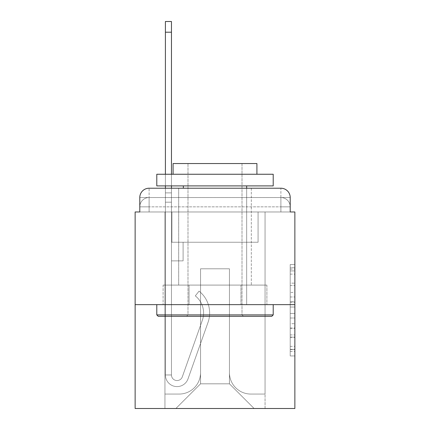 <?xml version="1.0" encoding="UTF-8"?>
<svg xmlns="http://www.w3.org/2000/svg" width="430" height="430" viewBox="0 0 430 430"><rect width="100%" height="100%" fill="white"/><g stroke="black" fill="none" stroke-linecap="round" stroke-linejoin="round"><path stroke-width="0.32" stroke-dasharray="2.15 1.61" d="M290.212 292.411L290.212 307.036L294.867 307.036L294.867 351.38L294.867 269.094L294.867 307.036L290.212 307.036L290.212 267.723L290.212 355.949L290.212 264.525L290.212 349.547L294.867 349.547L290.212 349.547L294.867 349.547L290.212 349.547L290.212 334.922L290.212 355.949L294.867 355.949L294.867 264.525L294.867 349.321L294.867 313.438L290.212 313.438L294.867 313.438L294.867 334.922L294.867 270.921L290.212 270.921L294.867 270.921L294.867 355.949L294.867 269.094L294.867 355.949L290.212 355.949L290.212 264.525L294.867 264.525L294.867 269.094L294.867 264.525L294.867 269.094L294.867 264.525L294.867 267.723L294.867 264.525L290.212 264.525L290.212 270.921L294.867 270.921L290.212 270.921L290.212 292.411L294.867 292.411M149.102 211.974L139.788 211.974L139.788 206.851L280.897 206.851L139.788 206.851L149.102 206.851L149.102 197.537L280.897 197.537L149.102 197.537L280.897 197.537L280.897 206.851L290.212 206.851L280.897 206.851L280.897 197.537L280.897 206.851L290.212 206.851L280.897 206.851L290.212 206.851L280.897 206.851L290.212 206.851L280.897 206.851L290.212 206.851L280.897 206.851L290.212 206.851L280.897 206.851L290.212 206.851L280.897 206.851L290.212 206.851L280.897 206.851L290.212 206.851L280.897 206.851L290.212 206.851L280.897 206.851L290.212 206.851L280.897 206.851L290.212 206.851L280.897 206.851L290.212 206.851L280.897 206.851L280.897 197.537L280.897 206.851L280.897 197.537L280.897 206.851L280.897 197.537L280.897 206.851L280.897 197.537L280.897 206.851L280.897 197.537L280.897 206.851L280.897 197.537L280.897 206.851L280.897 197.537L280.897 206.851L280.897 197.537L280.897 206.851L280.897 197.537L280.897 206.851L280.897 197.537L280.897 206.851L280.897 197.537L280.897 206.851L280.897 197.537L290.212 197.537L149.102 197.537L280.897 197.537L149.102 197.537L280.897 197.537L149.102 197.537L280.897 197.537L149.102 197.537L280.897 197.537L149.102 197.537L280.897 197.537L149.102 197.537L280.897 197.537L280.897 211.974L139.788 211.974L139.788 206.851L149.102 206.851L149.102 197.537L139.788 197.537A9.315 9.315 0 0 1 149.102 188.222L280.897 188.222L149.102 188.222A9.315 9.315 0 0 0 139.788 197.537L149.102 197.537A9.315 9.315 0 0 0 139.788 206.851L149.102 206.851L139.788 206.851L149.102 206.851L139.788 206.851L149.102 206.851L139.788 206.851L149.102 206.851L139.788 206.851L149.102 206.851L139.788 206.851L149.102 206.851L139.788 206.851L149.102 206.851L139.788 206.851L149.102 206.851L139.788 206.851L149.102 206.851L139.788 206.851L149.102 206.851L139.788 206.851L139.788 211.974L139.788 206.851L139.788 211.974L139.788 206.851L139.788 211.974L139.788 206.851L139.788 211.974L139.788 206.851L139.788 211.974L139.788 206.851L139.788 211.974L135.133 211.974L135.133 408.5L294.867 408.5L294.867 211.974L290.212 211.974L290.212 197.537A9.315 9.315 0 0 0 280.897 188.222A9.315 9.315 0 0 1 290.212 197.537L290.212 211.974L139.788 211.974L139.788 197.537L139.788 211.974L290.212 211.974L280.897 211.974L290.212 211.974L280.897 211.974L290.212 211.974L280.897 211.974L290.212 211.974L280.897 211.974L290.212 211.974L280.897 211.974L290.212 211.974L280.897 211.974L290.212 211.974L280.897 211.974L290.212 211.974L280.897 211.974L290.212 211.974L280.897 211.974L290.212 211.974L280.897 211.974L290.212 211.974L280.897 211.974L290.212 211.974L280.897 211.974L290.212 211.974L280.897 211.974L280.897 188.222A9.315 9.315 0 0 1 290.212 197.537A9.315 9.315 0 0 0 280.897 188.222L280.897 197.537A9.315 9.315 0 0 1 290.212 206.851A9.315 9.315 0 0 0 280.897 197.537A9.315 9.315 0 0 1 290.212 206.851A9.315 9.315 0 0 0 280.897 197.537A9.315 9.315 0 0 1 290.212 206.851A9.315 9.315 0 0 0 280.897 197.537A9.315 9.315 0 0 1 290.212 206.851A9.315 9.315 0 0 0 280.897 197.537A9.315 9.315 0 0 1 290.212 206.851A9.315 9.315 0 0 0 280.897 197.537A9.315 9.315 0 0 1 290.212 206.851A9.315 9.315 0 0 0 280.897 197.537A9.315 9.315 0 0 1 290.212 206.851L290.212 211.974L280.897 211.974L280.897 206.851L280.897 211.974L280.897 206.851L280.897 211.974L280.897 206.851L280.897 211.974L280.897 206.851L280.897 211.974L280.897 206.851L280.897 211.974L280.897 206.851L280.897 211.974L280.897 206.851L280.897 211.974L280.897 206.851L280.897 211.974L280.897 206.851L280.897 211.974L280.897 206.851L280.897 211.974L280.897 206.851L280.897 211.974L280.897 206.851L280.897 211.974L280.897 206.851L280.897 211.974L149.102 211.974L149.102 206.851L139.788 206.851L149.102 206.851L149.102 197.537A9.315 9.315 0 0 0 139.788 206.851A9.315 9.315 0 0 1 149.102 197.537A9.315 9.315 0 0 0 139.788 206.851A9.315 9.315 0 0 1 149.102 197.537A9.315 9.315 0 0 0 139.788 206.851A9.315 9.315 0 0 1 149.102 197.537A9.315 9.315 0 0 0 139.788 206.851A9.315 9.315 0 0 1 149.102 197.537A9.315 9.315 0 0 0 139.788 206.851A9.315 9.315 0 0 1 149.102 197.537A9.315 9.315 0 0 0 139.788 206.851A9.315 9.315 0 0 1 149.102 197.537L149.102 211.974L149.102 197.537L149.102 211.974L149.102 197.537L149.102 211.974L149.102 206.851L149.102 211.974L149.102 206.851L149.102 211.974L149.102 206.851L149.102 211.974L149.102 206.851L149.102 211.974L149.102 206.851L149.102 211.974L149.102 206.851L149.102 211.974L149.102 206.851L149.102 211.974L149.102 206.851L149.102 211.974L149.102 206.851L149.102 211.974L149.102 206.851L149.102 211.974L149.102 206.851L149.102 211.974L139.788 211.974L149.102 211.974M251.324 188.222L251.324 285.09L178.676 285.09L251.324 285.09L178.676 285.09L178.676 188.222L251.324 188.222L178.676 188.222L251.324 188.222L178.676 188.222L251.324 188.222L251.324 285.09L178.676 285.09L178.676 188.222M294.867 301.554L294.867 296.979L294.867 301.554L290.212 301.554L290.212 283.15L290.212 337.319L290.212 323.72L294.867 323.72L290.212 323.72L290.212 355.949L294.867 355.949L290.212 355.949L294.867 355.949L290.212 355.949L290.212 264.525L294.867 264.525L290.212 264.525L294.867 264.525L290.212 264.525L290.212 301.554L294.867 301.554M135.133 304.65L294.867 304.65M165.405 188.222L171.457 188.222L171.457 192.876L171.457 21.5L171.457 242.246L183.099 242.246L171.457 242.246L183.099 242.246L171.457 242.246L171.457 374.971A5.59 5.59 0 0 0 182.315 376.836A5.59 5.59 0 0 1 171.457 374.971A5.59 5.59 0 0 0 182.315 376.836L202.331 320.339A21.887 21.887 0 0 0 195.306 295.883A21.887 21.887 0 0 1 202.331 320.339A21.887 21.887 0 0 0 195.306 295.883L199.069 291.142A27.945 27.945 0 0 1 208.039 322.366L188.018 378.857A11.642 11.642 0 0 1 165.405 374.971L165.405 192.876L171.457 192.876L171.457 21.5L171.457 242.246L171.457 21.5L171.457 242.246L183.099 242.246L183.099 260.87L183.099 242.246L183.099 260.87L171.457 260.87L171.457 374.971L165.405 374.971L165.405 192.876L171.457 192.876L171.457 21.5L171.457 242.246L183.099 242.246L171.457 242.246L171.457 260.87L171.457 21.5L171.457 242.246L183.099 242.246L171.457 242.246L183.099 242.246L183.099 260.87L171.457 260.87L171.457 374.971L165.405 374.971L165.405 21.5L165.405 202.191L165.405 192.876L171.457 192.876L171.457 21.5L165.405 21.5L165.405 192.876L171.457 192.876L171.457 202.191L171.457 192.876L165.405 192.876L171.457 192.876L165.405 192.876L165.405 21.5L165.405 202.191L165.405 192.876L171.457 192.876L165.405 192.876L171.457 192.876L165.405 192.876L165.405 21.5L165.405 202.191L165.405 192.876L171.457 192.876L165.405 192.876L171.457 192.876L165.405 192.876L165.405 21.5L165.405 202.191L165.405 192.876L171.457 192.876L165.405 192.876L171.457 192.876L165.405 192.876L165.405 21.5L165.405 202.191L165.405 192.876L171.457 192.876L165.405 192.876L171.457 192.876L165.405 192.876L165.405 21.5L165.405 202.191L165.405 192.876L171.457 192.876L165.405 192.876L171.457 192.876L171.457 374.971A5.59 5.59 0 0 0 182.315 376.836L202.331 320.339A21.887 21.887 0 0 0 195.306 295.883L199.069 291.142A27.945 27.945 0 0 1 208.039 322.366L188.018 378.857A11.642 11.642 0 0 1 165.405 374.971L165.405 202.191L171.457 202.191L171.457 242.246L171.457 192.876L165.405 192.876L165.405 21.5L165.405 202.191L171.457 202.191L171.457 242.246L183.099 242.246L183.099 260.87L171.457 260.87L171.457 242.246L183.099 242.246L171.457 242.246L171.457 374.971A5.59 5.59 0 0 0 182.315 376.836A5.59 5.59 0 0 1 171.457 374.971L165.405 374.971L165.405 202.191L171.457 202.191L171.457 192.876L165.405 192.876L171.457 192.876L165.405 192.876L165.405 32.212L165.405 202.191L171.457 202.191L171.457 242.246L171.457 202.191L171.457 242.246L183.099 242.246L171.457 242.246L183.099 242.246L183.099 260.87L171.457 260.87L171.457 374.971L165.405 374.971L165.405 202.191L171.457 202.191L171.457 260.87L171.457 242.246L183.099 242.246L183.099 260.87L183.099 242.246L171.457 242.246L183.099 242.246L171.457 242.246L171.457 374.971A5.59 5.59 0 0 0 182.315 376.836L202.331 320.339A21.887 21.887 0 0 0 195.306 295.883A21.887 21.887 0 0 1 202.331 320.339A21.887 21.887 0 0 0 195.306 295.883L199.069 291.142A27.945 27.945 0 0 1 208.039 322.366L188.018 378.857A11.642 11.642 0 0 1 165.405 374.971L165.405 202.191L171.457 202.191L171.457 242.246L183.099 242.246L183.099 260.87L183.099 242.246L183.099 260.87L171.457 260.87L171.457 374.971A5.59 5.59 0 0 0 182.315 376.836L202.331 320.339A21.887 21.887 0 0 0 195.306 295.883L199.069 291.142A27.945 27.945 0 0 1 208.039 322.366L188.018 378.857A11.642 11.642 0 0 1 165.405 374.971L165.405 202.191L171.457 202.191L171.457 242.246L183.099 242.246L171.457 242.246L171.457 260.87L171.457 242.246L183.099 242.246L171.457 242.246L183.099 242.246L183.099 260.87L171.457 260.87L171.457 374.971L165.405 374.971L165.405 202.191L171.457 202.191L171.457 374.971L165.405 374.971L165.405 202.191L171.457 202.191L165.405 202.191L171.457 202.191L165.405 202.191L171.457 202.191L165.405 202.191L171.457 202.191L165.405 202.191L171.457 202.191L165.405 202.191L165.405 374.971L165.405 192.876L171.457 192.876L165.405 192.876L171.457 192.876L165.405 192.876L165.405 188.222M229.437 372.643A21.425 21.425 0 0 0 250.857 394.063A21.425 21.425 0 0 1 229.437 372.643L229.437 268.788L229.437 372.643A21.425 21.425 0 0 0 250.857 394.063L265.063 394.063L250.857 394.063A21.425 21.425 0 0 1 229.437 372.643L229.437 268.788L200.563 268.788L229.437 268.788L229.437 372.643A21.425 21.425 0 0 0 250.857 394.063L265.063 394.063L250.857 394.063A21.425 21.425 0 0 1 229.437 372.643L229.437 268.788L200.563 268.788L200.563 372.643L200.563 268.788L229.437 268.788L229.437 372.643A21.425 21.425 0 0 0 250.857 394.063L265.063 394.063L250.857 394.063A21.425 21.425 0 0 1 229.437 372.643L229.437 268.788L200.563 268.788L200.563 372.643A21.425 21.425 0 0 1 179.143 394.063A21.425 21.425 0 0 0 200.563 372.643L200.563 268.788L229.437 268.788L229.437 372.643A21.425 21.425 0 0 0 250.857 394.063L265.063 394.063L250.857 394.063A21.425 21.425 0 0 1 229.437 372.643L229.437 268.788L200.563 268.788L200.563 372.643A21.425 21.425 0 0 1 179.143 394.063L164.937 394.063L179.143 394.063A21.425 21.425 0 0 0 200.563 372.643L200.563 268.788L229.437 268.788L229.437 372.643A21.425 21.425 0 0 0 250.857 394.063L265.063 394.063L250.857 394.063A21.425 21.425 0 0 1 229.437 372.643L229.437 268.788L200.563 268.788L200.563 372.643A21.425 21.425 0 0 1 179.143 394.063L164.937 394.063L179.143 394.063A21.425 21.425 0 0 0 200.563 372.643L200.563 268.788L229.437 268.788L229.437 372.643A21.425 21.425 0 0 0 250.857 394.063L265.063 394.063L250.857 394.063A21.425 21.425 0 0 1 229.437 372.643L229.437 268.788L200.563 268.788L200.563 372.643A21.425 21.425 0 0 1 179.143 394.063L164.937 394.063L179.143 394.063A21.425 21.425 0 0 0 200.563 372.643L200.563 268.788L229.437 268.788L229.437 372.643A21.425 21.425 0 0 0 250.857 394.063L265.063 394.063L250.857 394.063A21.425 21.425 0 0 1 229.437 372.643L229.437 268.788L200.563 268.788L200.563 372.643A21.425 21.425 0 0 1 179.143 394.063L164.937 394.063L179.143 394.063A21.425 21.425 0 0 0 200.563 372.643L200.563 268.788L229.437 268.788L229.437 372.643A21.425 21.425 0 0 0 250.857 394.063L265.063 394.063L250.857 394.063A21.425 21.425 0 0 1 229.437 372.643L229.437 268.788L200.563 268.788L200.563 372.643A21.425 21.425 0 0 1 179.143 394.063L164.937 394.063L179.143 394.063A21.425 21.425 0 0 0 200.563 372.643L200.563 268.788L229.437 268.788L229.437 372.643A21.425 21.425 0 0 0 250.857 394.063L265.063 394.063L250.857 394.063A21.425 21.425 0 0 1 229.437 372.643L229.437 268.788L200.563 268.788L200.563 372.643A21.425 21.425 0 0 1 179.143 394.063L164.937 394.063L179.143 394.063A21.425 21.425 0 0 0 200.563 372.643L200.563 268.788L229.437 268.788L229.437 372.643A21.425 21.425 0 0 0 250.857 394.063L265.063 394.063L250.857 394.063A21.425 21.425 0 0 1 229.437 372.643L229.437 268.788L200.563 268.788L200.563 372.643A21.425 21.425 0 0 1 179.143 394.063L164.937 394.063L179.143 394.063A21.425 21.425 0 0 0 200.563 372.643L200.563 268.788L229.437 268.788L229.437 372.643A21.425 21.425 0 0 0 250.857 394.063L265.063 394.063L250.857 394.063A21.425 21.425 0 0 1 229.437 372.643L229.437 268.788L200.563 268.788L200.563 372.643A21.425 21.425 0 0 1 179.143 394.063L164.937 394.063L179.143 394.063A21.425 21.425 0 0 0 200.563 372.643L200.563 268.788L229.437 268.788L229.437 372.643A21.425 21.425 0 0 0 250.857 394.063L265.063 394.063L250.857 394.063A21.425 21.425 0 0 1 229.437 372.643L229.437 268.788L200.563 268.788L200.563 372.643A21.425 21.425 0 0 1 179.143 394.063L164.937 394.063L179.143 394.063A21.425 21.425 0 0 0 200.563 372.643L200.563 268.788L229.437 268.788L229.437 372.643M164.937 211.974L164.937 394.063L179.143 394.063A21.425 21.425 0 0 0 200.563 372.643A21.425 21.425 0 0 1 179.143 394.063L164.937 394.063L164.937 211.974L171.925 211.974L171.925 242.246L258.075 242.246L171.925 242.246L258.075 242.246L171.925 242.246L258.075 242.246L171.925 242.246L258.075 242.246L171.925 242.246L258.075 242.246L171.925 242.246L258.075 242.246L171.925 242.246L258.075 242.246L171.925 242.246L258.075 242.246L171.925 242.246L258.075 242.246L171.925 242.246L258.075 242.246L171.925 242.246L258.075 242.246L171.925 242.246L258.075 242.246L171.925 242.246L258.075 242.246L171.925 242.246L258.075 242.246L171.925 242.246L171.925 211.974L164.937 211.974L164.937 394.063L164.937 211.974L171.925 211.974L171.925 242.246L171.925 211.974L164.937 211.974L164.937 394.063L164.937 211.974L171.925 211.974L171.925 242.246L171.925 211.974L164.937 211.974L164.937 394.063L164.937 211.974L171.925 211.974L171.925 242.246L171.925 211.974L164.937 211.974L164.937 394.063L164.937 211.974L171.925 211.974L171.925 242.246L171.925 211.974L164.937 211.974L164.937 394.063L164.937 211.974L171.925 211.974L171.925 242.246L171.925 211.974L164.937 211.974L164.937 394.063L164.937 211.974L171.925 211.974L171.925 242.246L171.925 211.974L164.937 211.974L164.937 394.063L164.937 211.974L171.925 211.974L171.925 242.246L171.925 211.974L164.937 211.974L164.937 394.063L164.937 211.974L171.925 211.974L171.925 242.246L171.925 211.974L164.937 211.974L164.937 394.063L164.937 211.974L171.925 211.974L171.925 242.246L171.925 211.974L164.937 211.974L164.937 394.063L164.937 211.974L171.925 211.974L171.925 242.246L171.925 211.974L164.937 211.974L164.937 394.063L164.937 211.974L171.925 211.974L171.925 242.246L171.925 211.974L164.937 211.974L164.937 394.063L179.143 394.063A21.425 21.425 0 0 0 200.563 372.643L200.563 268.788L200.563 372.643A21.425 21.425 0 0 1 179.143 394.063A21.425 21.425 0 0 0 200.563 372.643L200.563 268.788L229.437 268.788L200.563 268.788L200.563 372.643A21.425 21.425 0 0 1 179.143 394.063L164.937 394.063L164.937 211.974L171.925 211.974L171.925 242.246L171.925 211.974L164.937 211.974L164.937 408.5L175.881 408.5L164.937 408.5L164.937 211.974L171.925 211.974L171.925 242.246L171.925 211.974L164.937 211.974M258.075 211.974L258.075 242.246L258.075 211.974L265.063 211.974L265.063 394.063L250.857 394.063L265.063 394.063L265.063 211.974L258.075 211.974L258.075 242.246L258.075 211.974L265.063 211.974L265.063 394.063L265.063 211.974L258.075 211.974L258.075 242.246L258.075 211.974L265.063 211.974L265.063 394.063L265.063 211.974L258.075 211.974L258.075 242.246L258.075 211.974L265.063 211.974L265.063 394.063L265.063 211.974L258.075 211.974L258.075 242.246L258.075 211.974L265.063 211.974L265.063 394.063L265.063 211.974L258.075 211.974L258.075 242.246L258.075 211.974L265.063 211.974L265.063 394.063L265.063 211.974L258.075 211.974L258.075 242.246L258.075 211.974L265.063 211.974L265.063 394.063L265.063 211.974L258.075 211.974L258.075 242.246L258.075 211.974L265.063 211.974L265.063 394.063L265.063 211.974L258.075 211.974L258.075 242.246L258.075 211.974L265.063 211.974L265.063 394.063L265.063 211.974L258.075 211.974L258.075 242.246L258.075 211.974L265.063 211.974L265.063 394.063L265.063 211.974L258.075 211.974L258.075 242.246L258.075 211.974L265.063 211.974L265.063 394.063L265.063 211.974L258.075 211.974L258.075 242.246L258.075 211.974L265.063 211.974L265.063 394.063L265.063 211.974L258.075 211.974L258.075 242.246L258.075 211.974L265.063 211.974L265.063 394.063L265.063 211.974L258.075 211.974L258.075 242.246L258.075 211.974L265.063 211.974L265.063 408.5L175.881 408.5L265.063 408.5L265.063 211.974L258.075 211.974M229.437 268.788L229.437 383.818L229.437 268.788L200.563 268.788L200.563 383.818L229.437 383.818L200.563 383.818L200.563 268.788L200.563 383.818L175.881 408.5L200.563 383.818L175.881 408.5L200.563 383.818L200.563 268.788L229.437 268.788L229.437 383.818L254.119 408.5L229.437 383.818L254.119 408.5L229.437 383.818L229.437 268.788L200.563 268.788L229.437 268.788M189.055 304.65L266.89 304.65L189.055 304.65L189.055 285.09L163.11 285.09L266.89 285.09L189.055 285.09L189.055 304.65L189.055 285.09L163.11 285.09L163.11 304.65L163.11 285.09L240.945 285.09L240.945 304.65L266.89 304.65L240.945 304.65L240.945 285.09L266.89 285.09L266.89 304.65L266.89 285.09L189.055 285.09L189.055 304.65M149.102 188.222A9.315 9.315 0 0 0 139.788 197.537A9.315 9.315 0 0 1 149.102 188.222L149.102 197.537L149.102 188.222M240.945 285.09L240.945 304.65L240.945 285.09M290.212 307.036L294.867 307.036L290.212 307.036M290.212 267.723L290.212 264.525L290.212 267.723L294.867 267.723L290.212 267.723M290.212 337.093L290.212 318.006L290.212 337.093L294.867 337.093L290.212 337.093M290.212 318.006L290.212 313.438L294.867 313.438L290.212 313.438L290.212 318.006L294.867 318.006L290.212 318.006M290.212 283.15L290.212 270.921L290.212 283.15L294.867 283.15L290.212 283.15M290.212 264.525L294.867 264.525L290.212 264.525L290.212 269.094L290.212 264.525L294.867 264.525M290.212 355.949L294.867 355.949L290.212 355.949L290.212 351.38L290.212 355.949M273.211 314.894L271.814 316.292L158.186 316.292L271.814 316.292L158.186 316.292L156.789 314.894L273.211 314.894L156.789 314.894L156.789 304.65L273.211 304.65L273.211 314.894L156.789 314.894M242.009 314.894L243.407 316.292L186.593 316.292L243.407 316.292L186.593 316.292L243.407 316.292L242.009 314.894L242.009 163.54L187.991 163.54L242.009 163.54L187.991 163.54L242.009 163.54L242.009 314.894L187.991 314.894L186.593 316.292L187.991 314.894L242.009 314.894L187.991 314.894L187.991 163.54L187.991 314.894L242.009 314.894M156.789 174.252L273.211 174.252L273.211 185.894L156.789 185.894L273.211 185.894L156.789 185.894L156.789 174.252L273.211 174.252L156.789 174.252M256.914 174.252L173.086 174.252L173.086 163.54L256.914 163.54L173.086 163.54L256.914 163.54L256.914 174.252L173.086 174.252M246.669 185.894L183.33 185.894L246.669 185.894L183.33 185.894L246.669 185.894L246.669 304.65L183.33 304.65L246.669 304.65L183.33 304.65L246.669 304.65L246.669 188.222M183.33 185.894L183.33 188.222M273.211 304.65L156.789 304.65M182.315 376.836A5.59 5.59 0 0 1 171.457 374.971A5.59 5.59 0 0 0 182.315 376.836L202.331 320.339A21.887 21.887 0 0 0 195.306 295.883A21.887 21.887 0 0 1 202.331 320.339A21.887 21.887 0 0 0 195.306 295.883L199.069 291.142A27.945 27.945 0 0 1 208.039 322.366L188.018 378.857A11.642 11.642 0 0 1 165.405 374.971A11.642 11.642 0 0 0 188.018 378.857A11.642 11.642 0 0 1 165.405 374.971A11.642 11.642 0 0 0 188.018 378.857A11.642 11.642 0 0 1 165.405 374.971A11.642 11.642 0 0 0 188.018 378.857A11.642 11.642 0 0 1 165.405 374.971A11.642 11.642 0 0 0 188.018 378.857A11.642 11.642 0 0 1 165.405 374.971A11.642 11.642 0 0 0 188.018 378.857A11.642 11.642 0 0 1 165.405 374.971A11.642 11.642 0 0 0 188.018 378.857A11.642 11.642 0 0 1 165.405 374.971L171.457 374.971A5.59 5.59 0 0 0 182.315 376.836L202.331 320.339A21.887 21.887 0 0 0 195.306 295.883L199.069 291.142A27.945 27.945 0 0 1 208.039 322.366L188.018 378.857A11.642 11.642 0 0 1 165.405 374.971L171.457 374.971A5.59 5.59 0 0 0 182.315 376.836A5.59 5.59 0 0 1 171.457 374.971A5.59 5.59 0 0 0 182.315 376.836L202.331 320.339A21.887 21.887 0 0 0 195.306 295.883A21.887 21.887 0 0 1 202.331 320.339A21.887 21.887 0 0 0 195.306 295.883L199.069 291.142A27.945 27.945 0 0 1 208.039 322.366L188.018 378.857A11.642 11.642 0 0 1 165.405 374.971A11.642 11.642 0 0 0 188.018 378.857A11.642 11.642 0 0 1 165.405 374.971L171.457 374.971L165.405 374.971A11.642 11.642 0 0 0 188.018 378.857A11.642 11.642 0 0 1 165.405 374.971A11.642 11.642 0 0 0 188.018 378.857A11.642 11.642 0 0 1 165.405 374.971L171.457 374.971A5.59 5.59 0 0 0 182.315 376.836L202.331 320.339A21.887 21.887 0 0 0 195.306 295.883L199.069 291.142A27.945 27.945 0 0 1 208.039 322.366L188.018 378.857A11.642 11.642 0 0 1 165.405 374.971L171.457 374.971A5.59 5.59 0 0 0 182.315 376.836A5.59 5.59 0 0 1 171.457 374.971A5.59 5.59 0 0 0 182.315 376.836L202.331 320.339A21.887 21.887 0 0 0 195.306 295.883A21.887 21.887 0 0 1 202.331 320.339A21.887 21.887 0 0 0 195.306 295.883L199.069 291.142A27.945 27.945 0 0 1 208.039 322.366L188.018 378.857A11.642 11.642 0 0 1 165.405 374.971A11.642 11.642 0 0 0 188.018 378.857A11.642 11.642 0 0 1 165.405 374.971L171.457 374.971A5.59 5.59 0 0 0 182.315 376.836L202.331 320.339A21.887 21.887 0 0 0 195.306 295.883L199.069 291.142A27.945 27.945 0 0 1 208.039 322.366L188.018 378.857A11.642 11.642 0 0 1 165.405 374.971L171.457 374.971A5.59 5.59 0 0 0 182.315 376.836A5.59 5.59 0 0 1 171.457 374.971A5.59 5.59 0 0 0 182.315 376.836L202.331 320.339A21.887 21.887 0 0 0 195.306 295.883A21.887 21.887 0 0 1 202.331 320.339A21.887 21.887 0 0 0 195.306 295.883L199.069 291.142A27.945 27.945 0 0 1 208.039 322.366L188.018 378.857A11.642 11.642 0 0 1 165.405 374.971A11.642 11.642 0 0 0 188.018 378.857A11.642 11.642 0 0 1 165.405 374.971L171.457 374.971L165.405 374.971A11.642 11.642 0 0 0 188.018 378.857A11.642 11.642 0 0 1 165.405 374.971A11.642 11.642 0 0 0 188.018 378.857L208.039 322.366A27.945 27.945 0 0 0 199.069 291.142A27.945 27.945 0 0 1 208.039 322.366A27.945 27.945 0 0 0 199.069 291.142A27.945 27.945 0 0 1 208.039 322.366A27.945 27.945 0 0 0 199.069 291.142A27.945 27.945 0 0 1 208.039 322.366A27.945 27.945 0 0 0 199.069 291.142A27.945 27.945 0 0 1 208.039 322.366A27.945 27.945 0 0 0 199.069 291.142A27.945 27.945 0 0 1 208.039 322.366A27.945 27.945 0 0 0 199.069 291.142A27.945 27.945 0 0 1 208.039 322.366A27.945 27.945 0 0 0 199.069 291.142A27.945 27.945 0 0 1 208.039 322.366A27.945 27.945 0 0 0 199.069 291.142A27.945 27.945 0 0 1 208.039 322.366A27.945 27.945 0 0 0 199.069 291.142A27.945 27.945 0 0 1 208.039 322.366A27.945 27.945 0 0 0 199.069 291.142A27.945 27.945 0 0 1 208.039 322.366A27.945 27.945 0 0 0 199.069 291.142A27.945 27.945 0 0 1 208.039 322.366A27.945 27.945 0 0 0 199.069 291.142A27.945 27.945 0 0 1 208.039 322.366A27.945 27.945 0 0 0 199.069 291.142L195.306 295.883A21.887 21.887 0 0 1 202.331 320.339A21.887 21.887 0 0 0 195.306 295.883L199.069 291.142L195.306 295.883A21.887 21.887 0 0 1 202.331 320.339L182.315 376.836A5.59 5.59 0 0 1 171.457 374.971A5.59 5.59 0 0 0 182.315 376.836L202.331 320.339L182.315 376.836A5.59 5.59 0 0 1 171.457 374.971A5.59 5.59 0 0 0 182.315 376.836L202.331 320.339L182.315 376.836A5.59 5.59 0 0 1 171.457 374.971L165.405 374.971L171.457 374.971A5.59 5.59 0 0 0 182.315 376.836L202.331 320.339A21.887 21.887 0 0 0 195.306 295.883L199.069 291.142L195.306 295.883A21.887 21.887 0 0 1 202.331 320.339L182.315 376.836A5.59 5.59 0 0 1 171.457 374.971L171.457 242.246L183.099 242.246L183.099 260.87L171.457 260.87L171.457 374.971A5.59 5.59 0 0 0 182.315 376.836L202.331 320.339A21.887 21.887 0 0 0 195.306 295.883L199.069 291.142L195.306 295.883A21.887 21.887 0 0 1 202.331 320.339L182.315 376.836A5.59 5.59 0 0 1 171.457 374.971L171.457 242.246L183.099 242.246L171.457 242.246L171.457 374.971A5.59 5.59 0 0 0 182.315 376.836L202.331 320.339A21.887 21.887 0 0 0 195.306 295.883L199.069 291.142L195.306 295.883A21.887 21.887 0 0 1 202.331 320.339L182.315 376.836A5.59 5.59 0 0 1 171.457 374.971L171.457 242.246L183.099 242.246L183.099 260.87L171.457 260.87L171.457 374.971A5.59 5.59 0 0 0 182.315 376.836L202.331 320.339A21.887 21.887 0 0 0 195.306 295.883L199.069 291.142L195.306 295.883A21.887 21.887 0 0 1 202.331 320.339L182.315 376.836A5.59 5.59 0 0 1 171.457 374.971L171.457 242.246L183.099 242.246L183.099 260.87L183.099 242.246L171.457 242.246L183.099 242.246L183.099 260.87L183.099 242.246L183.099 260.87L171.457 260.87L171.457 374.971A5.59 5.59 0 0 0 182.315 376.836L202.331 320.339A21.887 21.887 0 0 0 195.306 295.883L199.069 291.142L195.306 295.883A21.887 21.887 0 0 1 202.331 320.339L182.315 376.836M183.099 260.87L171.457 260.87L171.457 242.246L183.099 242.246L183.099 260.87L171.457 260.87L183.099 260.87L183.099 242.246L183.099 260.87L183.099 242.246L171.457 242.246L183.099 242.246L183.099 260.87L171.457 260.87L183.099 260.87L171.457 260.87L183.099 260.87L183.099 242.246L183.099 260.87L183.099 242.246L183.099 260.87L171.457 260.87L183.099 260.87L171.457 260.87L183.099 260.87L183.099 242.246L183.099 260.87L171.457 260.87L183.099 260.87L171.457 260.87L183.099 260.87L183.099 242.246L183.099 260.87L171.457 260.87L183.099 260.87L171.457 260.87L183.099 260.87L183.099 242.246L183.099 260.87L171.457 260.87L183.099 260.87L171.457 260.87L183.099 260.87L183.099 242.246L183.099 260.87L171.457 260.87L183.099 260.87M171.457 174.252L171.457 185.894M195.306 295.883L199.069 291.142L195.306 295.883M165.405 185.894L165.405 174.252M165.405 192.876L171.457 192.876L165.405 192.876M290.212 334.922L294.867 334.922L290.212 334.922M290.212 328.063L294.867 328.063M290.212 285.552L294.867 285.552L290.212 285.552M290.212 269.094L294.867 269.094M290.212 351.38L294.867 351.38M290.212 346.349L294.867 346.349M290.212 274.125L294.867 274.125M290.212 302.467L294.867 302.467L290.212 302.467M290.212 328.294L294.867 328.294L290.212 328.294M290.212 337.319L294.867 337.319L290.212 337.319M290.212 296.979L294.867 296.979L290.212 296.979M165.405 32.212L171.457 32.212M290.212 211.974L290.212 206.851L290.212 211.974M290.212 349.321L294.867 349.321M290.212 349.547L294.867 349.547M290.212 270.921L294.867 270.921M165.405 21.5L171.457 21.5"/><path stroke-width="0.64" d="M139.788 197.537L139.788 211.974L139.788 197.537A9.315 9.315 0 0 1 149.102 188.222L165.405 188.222L165.405 185.894M294.867 304.65L135.133 304.65L135.133 408.5L294.867 408.5L294.867 211.974L290.212 211.974L290.212 197.537A9.315 9.315 0 0 0 280.897 188.222L149.102 188.222M135.133 304.65L135.133 211.974L139.788 211.974M171.457 185.894L171.457 188.222L178.676 188.222M251.324 188.222L280.897 188.222M290.212 211.974L290.212 197.537M271.814 316.292L158.186 316.292L156.789 314.894L273.211 314.894L271.814 316.292M156.789 174.252L273.211 174.252L273.211 185.894L156.789 185.894L156.789 174.252M256.914 174.252L256.914 163.54L173.086 163.54L173.086 174.252M156.789 304.65L156.789 314.894M273.211 304.65L273.211 314.894M183.33 185.894L183.33 188.222M246.669 185.894L246.669 188.222M165.405 174.252L165.405 21.5L171.457 21.5L171.457 174.252M165.405 32.212L171.457 32.212"/></g></svg>
